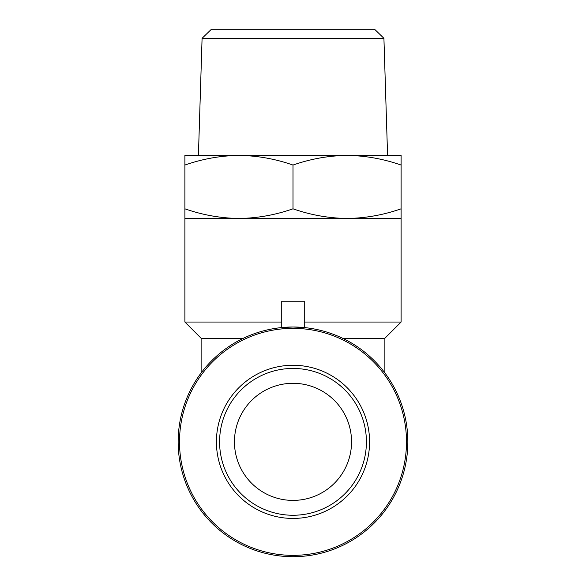 <?xml version="1.0" encoding="UTF-8"?>
<svg xmlns="http://www.w3.org/2000/svg" width="586" height="586" viewBox="0 0 586 586"><rect width="100%" height="100%" fill="white"/><g stroke="black" fill="none" stroke-linecap="round" stroke-linejoin="round"><path stroke-width="0.88" d="M293 368.44A73.411 73.411 0 0 1 366.411 441.851A73.411 73.411 0 0 1 293 515.262A73.411 73.411 0 0 1 219.589 441.851A73.411 73.411 0 0 1 293 368.44M293 500.4A58.549 58.549 0 0 1 234.451 441.851A58.549 58.549 0 0 1 293 383.303A58.549 58.549 0 0 1 351.549 441.851A58.549 58.549 0 0 1 293 500.4M383.918 38.302L202.082 38.302L211.37 29.3L374.63 29.3L383.918 38.302L387.58 155.407M293 555.352A113.494 113.494 0 0 0 406.494 441.851A113.494 113.494 0 0 0 293 328.358A113.494 113.494 0 0 0 179.506 441.851A113.494 113.494 0 0 0 293 555.352M243.41 338.261L201.123 338.261L184.905 322.051L184.905 218.461L401.095 218.461L401.095 322.051L304.259 322.051M184.905 165.062C202.529 158.887 220.541 155.664 238.956 155.407L184.905 155.407L184.905 208.806C202.529 214.989 220.541 218.204 238.956 218.461C257.364 218.204 275.383 214.989 293 208.806C310.617 214.989 328.636 218.204 347.044 218.461C365.459 218.204 383.471 214.989 401.095 208.806L401.095 218.461M184.905 322.051L281.741 322.051M281.741 301.197L304.259 301.197L304.259 327.559L293 327.003A114.849 114.849 0 0 1 407.849 441.851A114.849 114.849 0 0 1 293 556.7A114.849 114.849 0 0 1 178.151 441.851A114.849 114.849 0 0 1 293 327.003L281.741 327.559L281.741 301.197M342.59 338.261L384.877 338.261L384.877 372.945M401.095 165.062C383.471 158.887 365.459 155.664 347.044 155.407C328.636 155.664 310.617 158.887 293 165.062C275.383 158.887 257.364 155.664 238.956 155.407L401.095 155.407L401.095 208.806M293 165.062L293 208.806M184.905 218.461L184.905 208.806M369.583 441.851A76.583 76.583 0 0 0 293 365.268A76.583 76.583 0 0 0 216.417 441.851A76.583 76.583 0 0 0 293 518.434A76.583 76.583 0 0 0 369.583 441.851M366.411 441.851A73.411 73.411 0 0 1 293 515.262A73.411 73.411 0 0 1 219.589 441.851M202.082 38.302L198.42 155.407M384.877 338.261L401.095 322.051M201.123 338.261L201.123 372.945"/></g></svg>
